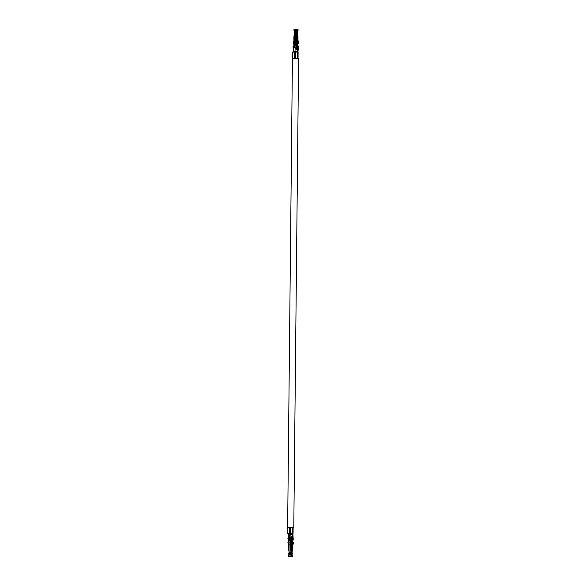 <?xml version="1.0" encoding="UTF-8"?>
<svg xmlns="http://www.w3.org/2000/svg" width="586" height="586" viewBox="0 0 586 586"><rect width="100%" height="100%" fill="white"/><g stroke="black" fill="none" stroke-linecap="round" stroke-linejoin="round"><path stroke-width="0.88" d="M295.219 51.378L296.011 51.356L295.095 52.513L295.036 57.684L294.546 58.139L294.538 52.037L292.246 52.103L292.253 58.182M295.608 51.37L295.212 52.205M288.927 534.425L289.323 534.417L288.92 534.395M288.825 534.381L289.213 534.381L288.817 534.359M289.037 534.461L289.433 534.461L289.03 534.432M289.535 534.513L289.924 534.513L289.528 534.483M288.722 534.344L289.118 534.344L288.722 534.344M292.231 534.329L291.835 534.329L292.246 533.465M292.333 534.366L291.938 534.366L292.348 533.465M292.114 534.293L291.725 534.293L292.128 533.465M297.175 51.429L296.787 51.436L297.175 51.993M291.227 534.249L291.63 534.249L291.235 533.48M296.677 52L296.684 51.385L296.011 51.4L296.684 51.436M290.971 534.447L291.367 534.447L290.971 534.447M290.458 534.403L290.854 534.403L290.458 534.403M290.671 534.483L291.066 534.483L290.663 534.454M290.568 534.447L290.956 534.447L290.568 534.447M291.044 534.329L290.649 534.329L291.052 534.366M290.114 534.425L290.502 534.417L290.107 534.366M290.942 534.293L290.546 534.293L290.942 534.264M290.216 534.469L289.814 534.461L290.209 534.432M291.835 534.315L291.44 534.322L291.835 534.359M290.319 534.505L290.715 534.498L290.319 534.476M289.323 534.432L289.711 534.432L289.323 534.395M291.725 534.278L291.33 534.278L291.74 533.472M289.433 534.476L289.821 534.469L289.433 534.447M294.443 51.422L294.436 52.037M297.49 51.993L297.395 51.561M292.509 527.312L288.788 527.283M287.631 527.393L292.421 58.512L298.589 58.497L293.791 527.378L293.125 527.554M287.514 527.312L293.791 527.378M289.674 533.502L287.199 533.531L289.674 533.502A0.469 0.447 -72 0 0 290.099 533.172M288.722 533.692L288.349 533.634L288.678 538.138M292.443 533.714L290.07 533.004L289.565 533.465M290.495 533.45L293.066 533.458L292.524 533.575L292.106 537.04L292.604 533.575M287.272 533.509L287.587 527.393L289.682 527.363L290.129 527.832L290.619 527.349L290.553 533.45M290.129 527.832L290.07 533.004L290.114 527.832M290.627 527.158L293.132 527.327L293.066 533.458L293.125 527.327M289.565 527.363L289.499 533.465M291.747 540.424L291.403 537.977L292.399 538.168L292.993 533.582M291.213 556.356L292.18 556.48L292.202 554.92L291.227 554.561L291.213 556.356L290.114 556.37L290.275 540.431L292.692 540.666L293.205 539.398L292.326 539.083L292.136 541.72L291.33 541.947L291.286 546.152L291.44 541.669M288.766 546.386L287.916 542.68M290.275 540.46L288.642 540.504L288.627 541.757L289.242 541.933L288.568 549.675M288.642 540.504L288.627 541.757L289.242 541.984M287.916 542.482L288.861 543.215L289.213 544.584M289.198 545.859L288.151 542.614M288.495 543.083L288.861 543.215M292.509 556.597L292.319 554.964L292.531 556.612L290.846 556.407M290.846 556.634L292.304 556.524M291.901 554.825L292.011 553.88M291.96 554.825L292.341 553.338L291.594 552.459L292.092 553.25M292.07 553.902L292.341 553.338M291.389 553.03L292.194 553.741M293.564 542.482L292.275 545.976L292.648 546.108L293.564 542.482M288.825 556.532L289.279 556.568M289.477 556.641L288.825 556.575M291.982 552.649L291.989 551.961M292.106 552.862L292.121 551.551M292.509 549.895L291.601 549.675L291.682 550.034A0.952 0.916 -70.2 0 1 291.638 550.32L291.389 551.111M292.136 550.034A1.428 1.37 109.8 0 1 292.07 550.452L291.557 552.093A0.454 0.432 -70.2 0 0 291.594 552.459M292.487 550.159A1.428 1.37 109.8 0 1 292.421 550.584L291.909 552.224A0.454 0.432 -70.2 0 0 291.953 552.591M291.791 546.35L291.806 546.064A0.784 0.754 109.8 0 1 291.835 545.859L292.612 543.017L293.19 542.599M291.462 554.796L291.279 549.844L292.077 549.668M290.114 556.37L292.18 556.48M288.752 553.66L288.979 552.774M288.495 556.458L290.158 556.422L288.495 556.458L289.03 553.836L289.045 546.364M292.429 548.73L292.582 549.221M292.539 549.836L292.582 549.192L292.597 549.858M292.275 545.976L292.048 549.653M291.169 546.108L292.084 546.386M291.601 549.675L291.352 554.605L290.129 554.576M292.106 544.863L292.136 542.211L292.692 542.204L292.685 542.914M292.136 542.211L291.572 541.713M292.692 542.204L292.136 541.72M288.986 551.463L288.708 550.503A1.428 1.37 109.8 0 1 288.649 550.086L288.913 549.69M290.033 556.378L290.077 552.642L288.979 552.657M292.692 540.666L291.982 540.797L292.692 540.666L292.678 541.911M290.202 540.438L290.077 552.642M289.66 540.71L289.601 539.406L292.407 539.391M289.154 540.453L288.839 539.135L289.601 539.406L289.609 538.468L288.913 538.219L288.459 533.656M288.693 540.482L288.583 539.655L289.037 539.647M287.909 538.966L288.363 538.966L288.371 538.029L287.916 538.029L287.909 538.966L288.583 539.655M288.363 538.966L288.839 539.135L288.385 539.142M291.389 538.915L291.872 539.091M291.857 537.97L291.843 538.908M292.238 541.955L292.722 541.947L293.212 539.406L293.212 538.461L292.399 538.168M288.371 538.029L288.913 538.219M291.396 538.475L289.609 538.468L289.806 534.527M291.967 538.014L292.106 537.032M291.176 536.586L291.579 538.16L290.817 538.182L291.169 536.586L291.308 538.175M288.451 538.051L288.18 533.648M288.385 537.018L287.953 533.656M295.271 58.08L297.512 58.329M293.044 58.336L295.08 57.867M294.472 58.139L292.714 58.388M297.966 58.38L295.527 58.124L295.593 52.022L298.106 52.037L298.04 58.168L298.106 52.037M294.538 52.037L295.095 52.513L295.036 57.684L295.556 58.182M293.601 47.642L293.051 47.451L293.601 47.642L293.015 52.059M296.545 46.953L294.758 46.946L294.846 45.532L294.297 45.334L295.388 45.254L293.828 45.327L293.667 46.558M298.648 43.635L297.849 42.859L297.131 40.038A0.784 0.754 -70.2 0 1 297.109 39.833L297.505 39.408L297.944 40.038L298.801 43.591L297.571 39.907M297.754 51.993L297.534 47.583L296.538 47.393L298.355 47.876L298.362 46.939L297.878 45.488L297.168 45.62L297.878 45.488L297.336 45.29L297.344 44.038L296.428 43.76L296.472 39.555L297.395 39.365L297.432 36.098L296.663 35.819L296.714 31.095L297.483 30.912L297.498 29.351L295.63 29.315L295.593 33.05L296.692 33.036L296.897 36.054M297.051 39.416L296.472 39.555M296.641 43.987L296.597 39.599M297.344 44.038L297.937 44.265L297.922 42.954M297.351 44.045L297.388 41.027M297.952 40.068L297.798 36.999M297.563 39.826L297.937 39.797M294.502 32.252L294.414 33.138M294.494 40.112L293.733 42.917L294.099 43.049L293.293 43.62L294.077 39.877L293.923 36.142L293.908 39.387M297.813 31.029L297.703 29.468M298.01 31.102L297.827 29.468M297.783 31.161L297.512 32.076M294.37 35.944L294.033 35.841A1.428 1.37 109.8 0 1 294.099 35.416L294.406 34.449M294.48 41.665L294.099 43.049M293.733 42.917L293.381 43.393M294.026 39.46L294.465 39.452L294.494 31.937L293.996 29.388L295.63 29.344M294.414 31.036L293.996 30.963L293.996 29.388M296.897 31.864L297.776 32.34L297.029 33.373A0.454 0.432 -70.2 0 0 296.985 33.739L297.461 35.365A1.428 1.37 109.8 0 1 297.52 35.79L297.432 36.098M297.395 31.849L297.571 31.402M297.534 34.537L297.549 33.226M297.541 32.611L297.659 32.179M297.607 32.281L296.934 32.662L297.322 32.897M297.959 36.325L297.871 35.914A1.428 1.37 109.8 0 0 297.813 35.497L297.336 33.871A0.454 0.432 -70.2 0 1 297.388 33.505L297.798 32.699M297.498 29.351L297.483 30.912M297.688 30.985L296.955 30.86M296.831 31.139L297.307 30.992M294.392 35.849L293.923 36.142M294.275 39.35L293.886 39.401M295.388 45.254L295.556 29.315M294.355 39.365L294.458 43.789L293.842 44.075L293.85 45.312M297.424 33.439L297.417 34.127M296.794 34.728L297.029 35.512A0.952 0.916 -70.2 0 1 297.065 35.797L297.043 36.054M295.615 31.117L296.714 31.095L296.692 33.036M294.853 45.312L297.424 45.488M298.362 46.939L297.483 46.624L297.336 45.29L295.461 45.254L296.875 45.298L297.102 46.484M295.461 45.254L295.593 33.05M293.842 44.075L293.828 45.327L294.326 45.591L293.754 46.257M293.352 52.051L294.055 47.634L294.743 47.884L294.209 46.25M297.483 46.624L296.545 46.455L296.538 47.393M293.505 47.444L293.52 46.506L293.066 46.514L293.051 47.451M297.937 44.265L298.135 47.913M296.992 47.385L296.999 46.448M297.109 47.876L295.132 47.913L295.139 46.975M294.743 47.884L295.132 47.913L295.036 51.348M294.004 46.675L293.52 46.506M294.077 47.642L293.41 52.051M296.267 49.751L295.952 48.206L296.706 48.177L296.274 49.751L296.45 48.184M297.08 47.591L297.541 51.986L297.307 47.583M297.622 47.613L298.025 52.008M292.575 527.319L292.509 533.414M287.587 527.393L287.528 533.494M289.162 546.269L288.773 546.269M291.367 554.312L291.923 554.297M291.484 553.184L291.872 552.935M291.432 553.111L291.828 552.862M291.996 554.847L291.982 556.407M290.055 554.576L288.957 554.598L288.935 556.392M291.682 549.932L292.136 549.924M291.806 546.225L292.26 546.218M292.26 546.057L292.634 546.189M291.315 546.328L291.403 549.888M290.151 552.642L291.249 552.62M290.209 553.448L291.308 553.426M290.202 553.821L291.301 553.799M290.136 553.448L289.037 553.462M290.129 553.821L289.03 553.836M292.634 546.35L292.604 548.635M291.374 540.417L291.367 541.684M291.777 541.757L291.725 546.35M289.103 540.453L289.088 541.713M291.916 539.603L292.37 539.596M291.799 540.263L292.253 540.255M288.686 540.307L289.14 540.299M290.195 534.52L289.982 539.435M292.238 535.934L292.143 534.491M292.502 58.168L292.568 52.066M297.49 58.087L297.556 51.986M297.109 39.672L297.563 39.665M297.424 44.067L297.908 44.06M297.966 39.599L298.003 37.548M297.446 31.08L296.838 31.373M295.534 31.117L294.436 31.131L294.458 29.337M296.714 31.095L296.728 29.3M294.502 39.709L294.084 39.716M295.512 33.05L294.421 33.072M295.593 32.296L294.494 32.311M295.593 31.922L294.494 31.937M296.882 32.728L297.27 32.97M295.666 32.296L296.765 32.274M295.674 31.922L296.765 31.9M294.289 45.276L294.304 44.009M297.959 36.288L297.952 36.947M297.065 35.907L297.52 35.9M296.56 45.239L296.575 43.979M296.985 43.994L297.036 39.408M297.336 45.29L296.875 45.298M297.878 45.488L297.893 44.236M296.626 39.328L296.663 35.819M294.326 45.591L293.872 45.598M297.534 46.199L297.08 46.206M297.432 45.547L296.977 45.554M297.307 49.737L297.08 51.414M297.41 50.755L297.322 51.495M289.777 534.227L289.784 533.487M294.824 52.081L294.831 51.363M290.561 534.227L290.561 533.487M290.158 534.227L290.173 533.297M290.231 527.525L290.231 527.158M289.389 534.234L289.396 533.502M289.294 534.285L289.294 533.509M288.891 534.278L288.898 533.516M293.945 52.044L293.945 51.414M290.949 534.22L290.956 533.48M296.003 52.015L296.011 51.356M288.715 534.337L288.722 533.516M293.769 52.051L293.769 51.473M297.285 51.993L297.292 51.473M297.388 51.993L297.395 51.509M296.78 52L296.787 51.422M294.34 52.037L294.34 51.407M291.63 534.249L291.638 533.472M296.282 52.008L296.289 51.378M292.443 534.271L292.451 533.465M287.265 527.4L287.199 533.531M292.531 556.612L292.546 555.052M288.488 554.883L288.473 556.444M292.678 546.621L292.656 548.664M288.576 546.43L288.546 549.697M292.927 534.11L293.212 539.406M292.18 58.226L292.246 52.103M298.047 29.556L298.032 31.117M297.981 36.303L297.974 36.962M298.362 47.884L297.974 51.656"/></g></svg>
